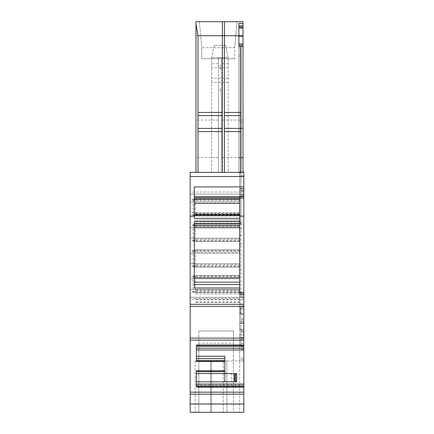 <?xml version="1.0" encoding="UTF-8"?>
<svg xmlns="http://www.w3.org/2000/svg" width="434" height="434" viewBox="0 0 434 434"><rect width="100%" height="100%" fill="white"/><g stroke="black" fill="none" stroke-linecap="round" stroke-linejoin="round"><path stroke-width="0.33" stroke-dasharray="2.17 1.63" d="M234.751 58.742L201.729 58.742L201.729 47.707L201.729 58.742L234.751 58.742L234.751 47.707L201.729 47.707L234.751 47.669L234.751 58.742M199.45 21.7L201.729 47.707L199.45 21.7L237.024 21.7L234.745 47.707L237.024 21.7L199.45 21.7M195.946 35.74L243.007 35.74L243.007 21.7L195.946 21.7L195.946 172.369L240.941 172.369L240.941 223.141L239.704 223.141L239.704 173.193L239.704 226.7L195.381 226.7L194.72 224.226L243.832 224.226L243.832 296.048L239.704 296.048L239.704 224.226L243.832 224.226L243.832 190.222L243.832 196.412L239.704 196.412L239.704 194.763L243.832 194.763M243.007 128.003L243.007 157.819L243.007 122.095L243.007 128.003L238.879 128.003L238.879 172.369L238.879 46.465L243.007 46.465L243.007 172.369L240.941 172.369L240.941 215.373L239.704 215.373L239.704 287.964M238.879 128.003L238.879 23.403M243.007 25.828L238.879 25.828M243.007 45.228L238.879 45.228L238.879 27.065L243.007 27.065L243.007 36.25L238.879 36.25M243.007 36.25L243.007 122.095L243.007 36.467L238.879 36.467L238.879 122.095L243.007 122.095L238.879 122.095L238.879 172.369L243.007 172.369L243.007 157.471L221.335 157.471L221.335 172.369L243.007 172.369L243.007 157.819L243.007 171.544L243.832 172.369L243.007 172.369L243.832 172.369L243.832 188.98L239.704 188.98L239.704 202.038L239.704 198.631L239.704 201.11L195.381 201.11L194.72 198.631L239.704 198.631L194.72 198.631M224.432 112.422L224.432 131.589M240.941 112.422L240.941 131.589M222.365 172.369L222.365 21.7M198.012 112.422L198.012 131.589M218.443 57.651L228.143 57.651L211.635 57.651L221.335 57.651L221.335 67.796L218.443 67.796L218.443 57.651L218.443 120.023L195.946 120.023M218.443 89.209L221.335 89.209L221.335 91.091L218.443 91.091L218.443 65.908L221.335 65.908L218.443 65.908L218.443 67.796L211.635 67.796L211.635 57.651L211.635 172.369L211.635 67.796M221.335 89.209L221.335 65.908L221.335 67.796L228.143 67.796L228.143 172.369L211.635 172.369L228.143 172.369L228.143 57.651L225.669 45.272L228.143 57.651L228.143 63.722L221.335 63.722M218.443 120.023L218.443 172.369L221.335 172.369L221.335 91.091M214.108 45.272L211.635 57.651L214.108 45.272L225.669 45.272L214.108 45.272M243.007 35.74L243.007 120.023L221.335 120.023L221.335 157.471M243.007 120.023L243.007 157.471M243.832 188.98L239.704 188.98L243.832 188.98L239.704 188.98L243.832 188.98L243.832 194.09L243.832 172.369L243.832 196.83L194.296 196.824L194.296 218.307M194.296 287.964L194.296 221.443M239.704 284.547L239.704 298.402L194.296 298.402M239.704 223.499L239.704 298.402M194.296 199.179L239.704 199.179L239.704 223.174L239.704 219.94L194.296 219.94L239.704 219.94L239.704 215.389M239.704 199.179L239.704 188.98M193.971 241.559L239.704 241.559L193.971 241.559L193.059 238.157L193.059 227.628L239.704 227.628L239.704 212.562L193.059 212.562L193.971 215.969L194.72 215.969L195.381 213.49L239.704 213.49L239.704 201.11M195.381 213.49L195.381 201.11M194.72 215.969L239.704 215.969L239.704 213.49M193.971 215.969L239.704 215.969L239.704 212.562L190.168 212.562L190.168 202.038L239.704 202.038L193.059 202.038L193.971 198.631M193.971 224.226L239.704 224.226L239.704 227.628L190.168 227.628L193.059 227.628L193.971 224.226L194.72 224.226M194.72 241.559L195.381 239.085L239.704 239.085L239.704 226.7M195.381 239.085L195.381 226.7M193.971 267.154L239.704 267.154L193.971 267.154L193.059 263.747L193.059 253.223L239.704 253.223L239.704 238.157L190.168 238.157L239.704 238.157L239.704 241.559L239.704 239.085M239.704 250.478L190.168 250.478L190.168 253.223L239.704 253.223L239.704 249.816L239.704 252.295L195.381 252.295L194.72 249.816L239.704 249.816L194.72 249.816M194.72 267.154L195.381 264.675L239.704 264.675L239.704 252.295M195.381 264.675L195.381 252.295M193.971 292.749L239.704 292.749L193.971 292.749L193.059 289.342L193.059 278.818L239.704 278.818L239.704 263.747L190.168 263.747L239.704 263.747L239.704 267.154L239.704 264.675M239.704 276.067L190.168 276.067L190.168 278.818L239.704 278.818L239.704 275.411L239.704 277.885L195.381 277.885L194.72 275.411L239.704 275.411L194.72 275.411M194.72 292.749L195.381 290.27L239.704 290.27L239.704 277.885M195.381 290.27L195.381 277.885M243.832 403.821L190.168 403.821L190.168 412.3L243.832 412.3L243.832 297.29L239.704 297.29L239.704 289.342L190.168 289.342L239.704 289.342L239.704 292.749L239.704 290.27M224.845 358.701L196.363 358.701L196.363 350.032M196.363 361.446L196.363 358.701M224.845 356.227L224.845 373.56L196.363 373.56L196.363 370.815M196.363 373.56L196.363 386.835M196.363 381.817L231.512 381.817L231.512 373.56L236.763 373.56M231.512 381.817L236.763 381.817M221.335 120.023L221.335 57.651M228.143 67.796L228.143 63.722M240.941 172.369L240.116 171.544L240.116 47.707L240.116 171.544L240.941 172.369L240.116 173.193L239.595 172.781A0.825 0.825 0 0 0 238.879 172.369L239.704 172.369L239.704 175.775L243.832 175.775L239.704 175.775L239.704 172.369L243.007 172.369M218.443 91.091L218.443 172.369L195.946 172.369M239.704 199.293L190.168 199.293L190.168 194.09L243.832 194.09L190.168 194.09L190.168 172.369L243.832 172.369L243.832 188.568L243.832 172.369M239.704 214.521L190.168 214.521L190.168 212.562L193.059 212.562L193.059 202.038L190.168 202.038L190.168 199.293M239.704 265.711L190.168 265.711L190.168 253.223L193.059 253.223L193.971 249.816M239.704 291.301L190.168 291.301L190.168 278.818L193.059 278.818L193.971 275.411M194.296 196.824L194.296 186.918M243.832 196.83L239.704 196.83L243.832 196.824L243.832 196.412M243.832 337.462L239.704 337.462L239.704 343.506L243.832 343.506L243.832 334.337L239.704 334.337L239.704 294.122M239.704 334.337L239.704 335.764L243.832 335.764M239.704 337.462L239.704 335.764M239.704 343.506L239.704 349.875L243.832 349.875L243.832 349.24L239.704 349.24M243.832 349.875L243.832 360.974L239.704 360.974L239.704 349.875M190.168 403.821L190.168 297.29L243.832 297.29L243.832 307.863L239.704 307.863L243.832 307.863L243.832 360.974L239.704 360.974L239.704 297.29L190.168 297.29L190.168 291.301M243.832 348.176L243.832 344.667L243.832 348.176L196.363 348.176L196.363 345.431M231.512 373.56L224.845 373.56M233.514 343.142L233.514 412.3L198.837 412.3L233.514 412.3L233.514 330.979L198.837 330.979L233.514 330.979L233.514 343.142L198.837 343.142L198.837 330.979L198.837 412.3L198.837 343.142M210.398 360.974L226.906 360.974L226.906 412.3L210.398 412.3L210.398 360.974L226.906 360.974L226.906 412.3L210.398 412.3L210.398 360.974M243.832 176.497L190.168 176.497M239.704 224.883L190.168 224.883L190.168 250.478M190.168 224.883L190.168 214.521M190.168 265.711L190.168 276.067M190.168 392.135L243.832 392.135M243.832 344.667L196.363 344.667L243.832 344.667M190.168 340.126L243.832 340.126M239.704 323.428L243.832 323.428L243.832 322.901L239.704 322.901L243.832 322.901L243.832 294.122L243.832 294.626L239.704 294.626M243.832 314.33L239.704 314.33M243.832 323.303L239.704 323.303M243.832 323.428L243.832 334.337M243.832 343.506L243.832 349.24M243.832 330.979L239.704 330.979M196.363 384.09L243.832 384.09L243.832 387.595L196.363 387.595L243.832 387.595L243.832 385.121L196.363 385.121M243.832 384.09L243.832 385.121M195.121 360.974L195.121 412.3L239.704 412.3L239.704 360.974L239.704 412.3L195.121 412.3L195.121 360.974L211.635 360.974L195.121 360.974M223.19 360.974L239.704 360.974L223.19 360.974L223.19 412.3L223.19 360.974M239.704 194.763L239.704 191.871L243.832 191.871L239.704 191.871L239.704 190.222L243.832 190.222L239.704 190.222L243.832 190.222L243.832 188.568L243.832 190.222L239.704 190.222L239.704 173.193L239.704 215.373M243.832 338.026L240.941 338.026L240.941 346.641L243.832 346.641L243.832 321.659L240.941 321.659L243.832 321.659L240.941 321.659L243.832 321.659L243.832 294.626M243.832 346.641L243.832 359.737L243.832 358.083L240.941 358.083L240.941 359.737L243.832 359.737L240.941 359.737L240.941 358.083L243.832 358.083L243.832 329.742L239.704 329.742L239.704 223.141L240.941 223.141L239.704 223.141M243.832 297.702L239.704 297.702L239.704 296.048L243.832 296.048L243.832 309.106L239.704 309.106L243.832 309.106L243.832 329.742L240.941 329.742L240.941 312.616L239.704 312.616M239.704 297.702L239.704 306.214L243.832 306.214M240.941 346.641L240.941 329.742L239.704 329.742L239.704 306.214M240.941 312.616L240.941 270.284L239.704 270.284M240.941 270.284L240.941 245.161L239.704 245.161M240.941 223.141L240.941 243.469L239.704 243.469L240.941 243.469L240.941 245.161M239.595 172.781L239.704 173.193L238.879 172.369L239.704 173.193L238.879 172.369L238.879 45.228M243.007 171.544L243.007 46.465M238.879 27.065L238.879 36.255L243.007 36.467M243.007 36.255L243.007 28.091L238.879 28.091M243.007 27.065L243.007 28.091M238.879 55.959L238.879 47.707L238.879 55.959L240.116 55.959L238.879 55.959L238.879 172.369L238.879 55.959M240.116 47.707L238.879 47.707L240.116 47.707M240.941 338.026L240.941 332.373L243.832 332.373M243.832 330.947L240.941 330.947L240.941 332.373M240.941 330.947L240.941 321.74L243.832 321.74M243.832 321.659L240.941 321.74M240.941 321.659L240.941 314.514L243.832 314.514M239.704 313.277L240.941 313.277L240.941 314.514M240.941 215.373L240.941 313.424L240.941 309.1L239.704 309.1M239.704 216.105L239.704 221.443M240.941 309.1L240.941 313.277L243.832 313.277M243.007 157.819L238.879 157.819L243.007 157.802M221.335 68.312L218.443 68.312M218.443 63.722L211.635 63.722M218.443 157.471L195.946 157.471M228.143 78.223L211.635 78.223M228.143 82.384L211.635 82.384M239.704 290.069L194.296 290.069M239.704 301.896L194.296 301.896M239.704 299.807L194.296 299.807M239.704 293.986L194.296 293.986M239.704 221.769L194.296 221.769M239.704 214.917L194.296 214.917M243.832 191.047L239.704 191.047M243.832 195.175L239.704 195.175M236.476 373.56L236.476 381.817M243.832 192.029L190.168 192.029M239.704 225.669L190.168 225.669M239.704 215.307L190.168 215.307M239.704 200.074L190.168 200.074M239.704 240.116L190.168 240.116M239.704 240.903L190.168 240.903M239.704 251.264L190.168 251.264M239.704 266.492L190.168 266.492M239.704 276.854L190.168 276.854M239.704 292.087L190.168 292.087M243.832 299.297L190.168 299.297M243.832 318.773L239.704 318.773M239.704 328.847L243.832 328.847M243.832 307.863L239.704 307.863M243.832 305.802L239.704 305.802M211.635 360.974L211.635 412.3L211.635 360.974M239.704 228.355L243.832 228.355M239.704 224.226L243.832 224.226M239.704 222.571L243.832 222.571M243.832 188.568L239.704 188.568L243.832 188.568M239.704 291.919L243.832 291.919M240.941 329.742L243.832 329.742M240.941 234.821L239.704 234.821M240.941 223.77L239.704 223.77M240.941 221.074L239.704 221.074M243.007 128.442L238.879 128.442M240.941 339.236L243.832 339.236M243.832 320.01L240.941 320.01M240.941 359.737L243.832 359.737L240.941 359.737M240.941 331.392L243.832 331.392M243.832 347.992L240.941 347.992M240.941 313.147L239.704 313.147M240.941 311.362L239.704 311.362M240.941 240.024L239.704 240.024M240.941 235.646L239.704 235.646M240.941 310.191L239.704 310.191M239.704 302.362L194.296 302.362M239.704 223.174L194.296 223.174M240.941 243.469L239.704 243.469L240.941 243.469M240.941 313.424L239.704 313.424M240.941 308.379L239.704 308.379"/><path stroke-width="0.65" d="M195.946 172.369L195.946 21.7L243.007 21.7L243.007 23.403L238.879 23.403L238.879 46.465L243.007 46.465L238.879 46.465M222.365 21.7L222.365 35.745L198.012 35.745L195.946 24.044M240.941 46.465L240.941 112.422L224.432 112.422L224.432 35.745L222.365 35.745L222.365 172.369M238.879 35.745L224.432 35.745L224.432 21.7M238.879 35.924L243.007 35.924L243.007 25.828L238.879 25.828M243.007 25.828L243.007 23.403M224.432 112.422L224.432 172.369M240.941 112.422L240.941 115.618L224.432 115.618M240.941 172.369L240.941 115.618M243.007 172.369L243.007 43.991L238.879 43.991M222.365 112.422L198.012 112.422L198.012 172.369M198.012 112.422L198.012 35.745M239.704 214.163L194.296 214.163M239.704 199.179L194.296 199.179M239.704 196.824L194.296 196.824M196.363 373.56L224.845 373.56L224.845 358.701L196.363 358.701M196.363 381.817L236.763 381.817L236.763 373.56L235.526 373.56L235.526 381.817M224.85 381.817L224.85 373.56L234.496 373.56L234.496 381.817M234.496 373.56L235.526 373.56M194.296 223.499L239.704 223.499L239.704 221.443L194.296 221.443L194.296 287.964L239.704 287.964L239.704 284.547L194.296 284.547M243.832 412.3L190.168 412.3L243.832 412.3L243.832 392.135L190.168 392.135L190.168 340.126L243.832 340.126L243.832 294.122L239.704 294.122L239.704 215.389L194.296 215.389M243.832 294.122L243.832 186.918L194.296 186.918L194.296 218.307L239.704 218.307M243.007 171.544L243.832 172.369L243.832 176.497L190.168 176.497L190.168 340.126M243.832 186.918L243.832 176.497M224.845 358.701L224.845 356.227L196.363 356.227M243.832 348.176L243.832 350.032L196.363 350.032L196.363 348.176L243.832 348.176L243.832 340.126M224.845 361.446L196.363 361.446L196.363 345.431L243.832 345.431M243.832 392.135L243.832 386.835L196.363 386.835L196.363 370.815L224.845 370.815M243.832 172.369L190.168 172.369L190.168 176.497M194.296 216.224L190.168 216.224M190.168 412.3L190.168 392.135M243.832 386.835L243.832 384.09L196.363 384.09M243.832 350.032L243.832 384.09M243.007 35.924L243.007 43.991M238.879 45.228L243.007 45.228M243.007 27.065L238.879 27.065M243.832 216.105L239.704 216.105L239.704 196.412L243.832 196.412M240.941 128.393L224.432 128.393M240.941 131.589L224.432 131.589M222.365 115.618L198.012 115.618M222.365 128.393L198.012 128.393M222.365 131.589L198.012 131.589M239.704 282.165L194.296 282.165M239.704 277.901L194.296 277.901M239.704 227.742L194.296 227.742M239.704 225.74L194.296 225.74M239.704 203.302L194.296 203.302M239.704 198.739L194.296 198.739M239.704 197.258L194.296 197.258M224.845 360.665L196.363 360.665M224.845 371.602L196.363 371.602M234.333 373.56L234.333 381.817M235.445 373.56L235.445 381.817M243.832 404.043L190.168 404.043M243.832 394.191L190.168 394.191M243.832 346.218L196.363 346.218M243.832 338.064L190.168 338.064M243.832 306.404L190.168 306.404M243.832 304.283L190.168 304.283M243.832 386.048L196.363 386.048M243.007 35.713L238.879 35.713M238.879 28.091L243.007 28.091M243.832 292.7L239.704 292.7M243.832 198.061L239.704 198.061"/></g></svg>

